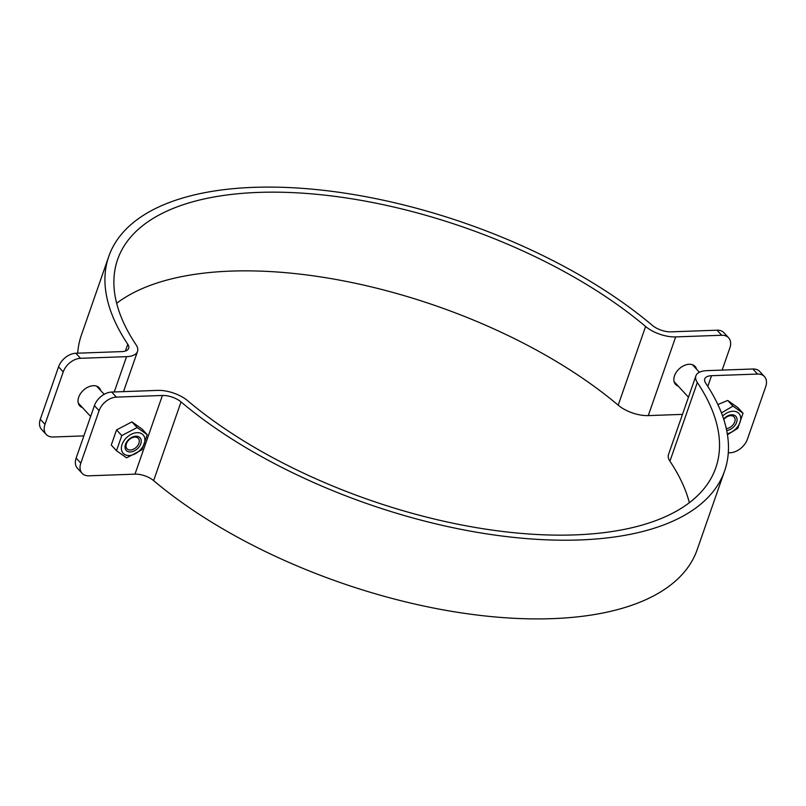 <?xml version="1.0" encoding="UTF-8"?>
<svg xmlns="http://www.w3.org/2000/svg" width="806" height="806" viewBox="0 0 806 806"><rect width="100%" height="100%" fill="white"/><g stroke="black" fill="none" stroke-linecap="round" stroke-linejoin="round"><path stroke-width="1.21" d="M752.875 368.997L757.549 374.055A15.596 10.559 -42.7 0 1 764.441 376.583L759.766 371.526A15.596 10.559 137.3 0 0 752.875 368.997L706.852 370.649A24.623 11.213 19.2 0 0 695.89 375.868A24.623 11.213 19.2 0 0 697.331 382.497A316.698 144.274 -160.8 0 1 715.788 467.802A316.698 144.274 -160.8 0 1 499.881 531.124A316.698 144.274 -160.8 0 1 187.808 400.824A24.623 11.213 19.2 0 0 157.724 390.396L111.702 392.048A15.596 10.559 137.3 0 0 94.413 405.63L76.137 458.09A15.596 10.559 137.3 0 0 77.396 468.215L82.071 473.273A15.596 10.559 -42.7 0 1 80.812 463.148L76.137 458.09M764.441 376.583A15.596 10.559 -42.7 0 1 765.7 386.719L747.434 439.179A15.596 10.559 -42.7 0 1 730.145 452.75L728.292 452.821M94.413 405.63L99.088 410.687A15.596 10.559 -42.7 0 1 116.376 397.116L111.702 392.048M99.088 410.687L80.812 463.148M757.549 374.055L711.527 375.707A15.254 6.952 19.2 0 0 704.736 378.941A15.254 6.952 19.2 0 0 705.623 383.052A326.057 148.536 -160.8 0 1 724.624 470.885L697.22 549.581A326.057 148.536 -160.8 0 1 474.935 614.766A326.057 148.536 -160.8 0 1 153.634 480.618A15.254 6.952 19.2 0 0 134.995 474.15L88.972 475.812A15.596 10.559 -42.7 0 1 82.071 473.273M724.624 470.885A326.057 148.536 -160.8 0 1 502.34 536.071A326.057 148.536 -160.8 0 1 181.038 401.922A15.254 6.952 19.2 0 0 162.399 395.464L116.376 397.116M689.342 502.712A316.698 144.274 19.2 0 0 669.927 461.193A24.623 11.213 -160.8 0 1 668.486 454.564L695.89 375.868M678.219 386.114A13.259 8.977 -42.7 0 1 675.589 384.412A13.259 8.977 -42.7 0 1 674.511 375.808A13.259 8.977 -42.7 0 1 684.103 365.551A13.259 8.977 -42.7 0 1 695.074 366.418A13.259 8.977 -42.7 0 1 696.555 369.178M82.393 407.534A13.259 8.977 -42.7 0 1 79.764 405.841A13.259 8.977 -42.7 0 1 78.696 397.227A13.259 8.977 -42.7 0 1 88.277 386.981A13.259 8.977 -42.7 0 1 99.249 387.847A13.259 8.977 -42.7 0 1 100.73 390.598M83.864 435.895L53.125 437.003A15.596 10.559 -42.7 0 1 46.234 434.474A15.596 10.559 -42.7 0 1 44.975 424.349L63.241 371.888A15.596 10.559 -42.7 0 1 80.529 358.307L126.552 356.655A24.623 11.213 19.2 0 0 137.514 351.436A24.623 11.213 19.2 0 0 136.073 344.807A316.698 144.274 -160.8 0 1 117.616 259.502A316.698 144.274 -160.8 0 1 333.523 196.18A316.698 144.274 -160.8 0 1 645.596 326.49A24.623 11.213 19.2 0 0 675.68 336.908L721.702 335.256A15.596 10.559 -42.7 0 1 728.604 337.785A15.596 10.559 -42.7 0 1 729.863 347.91L722.136 370.105M80.529 358.307L75.855 353.25A15.596 10.559 137.3 0 0 58.566 366.821L40.3 419.281A15.596 10.559 137.3 0 0 41.559 429.417L46.234 434.474M728.604 337.785L723.929 332.727A15.596 10.559 137.3 0 0 717.028 330.188L721.702 335.256M682.491 414.375L648.276 415.604A24.623 11.213 -160.8 0 1 618.192 405.176A316.698 144.274 19.2 0 0 116.658 303.288M75.855 353.25L121.877 351.597A15.254 6.952 19.2 0 0 128.668 348.363A15.254 6.952 19.2 0 0 127.781 344.253A326.057 148.536 -160.8 0 1 108.78 256.419A326.057 148.536 -160.8 0 1 331.065 191.234A326.057 148.536 -160.8 0 1 652.366 325.382A15.254 6.952 19.2 0 0 671.005 331.85L717.028 330.188M77.708 353.179A326.057 148.536 -160.8 0 1 81.376 335.115L108.78 256.419M723.808 419.533A7.667 5.189 -42.7 0 1 734.105 416.924A7.667 5.189 -42.7 0 1 734.729 421.901A7.667 5.189 -42.7 0 1 726.277 428.57M726.69 430.495A9.36 6.337 137.3 0 0 736.593 422.384A9.36 6.337 137.3 0 0 733.541 414.969A9.36 6.337 137.3 0 0 723.647 419.039M727.294 433.749A13.571 9.188 137.3 0 0 740.371 421.105A13.571 9.188 137.3 0 0 732.936 411.241A13.571 9.188 137.3 0 0 722.609 416.017M721.451 412.894L732.956 406.123L743.031 413.236L737.762 428.379L727.445 434.686M743.031 413.236L737.802 407.574L727.717 400.461L717.864 404.541M732.956 406.123L727.717 400.461M138.904 443.33A7.667 5.189 -42.7 0 1 133.363 449.254A7.667 5.189 -42.7 0 1 127.016 448.761A7.667 5.189 -42.7 0 1 129.131 439.744A7.667 5.189 -42.7 0 1 138.289 438.353A7.667 5.189 -42.7 0 1 138.904 443.33M140.768 443.804A9.36 6.337 137.3 0 0 131.69 437.406A9.36 6.337 137.3 0 0 126.945 451.038A9.36 6.337 137.3 0 0 140.768 443.804M137.111 432.671A13.571 9.188 137.3 0 0 121.565 450.131A13.571 9.188 137.3 0 0 140.738 449.446A13.571 9.188 137.3 0 0 137.111 432.671M147.216 434.666L141.987 429.004L131.902 421.891L116.548 429.92L111.268 445.063L116.497 450.725L121.777 435.583L137.131 427.553L147.216 434.666L141.937 449.808L126.582 457.838L116.497 450.725M131.902 421.891L137.131 427.553M116.548 429.92L121.777 435.583M153.634 480.618L181.038 401.922M134.995 474.15L162.399 395.464M697.331 382.497L669.927 461.193M707.799 386.396L711.527 375.707M58.566 366.821L63.241 371.888M126.552 356.655L114.261 391.958M44.975 424.349L40.3 419.281M675.68 336.908L648.276 415.604M645.596 326.49L618.192 405.176M125.424 351.033L127.781 344.253M123.509 391.625L137.514 351.436M674.098 381.651L688.465 397.207M692.435 364.715L699.407 372.261M78.283 403.081L90.635 416.46M96.619 386.145L104.186 394.336"/></g></svg>
